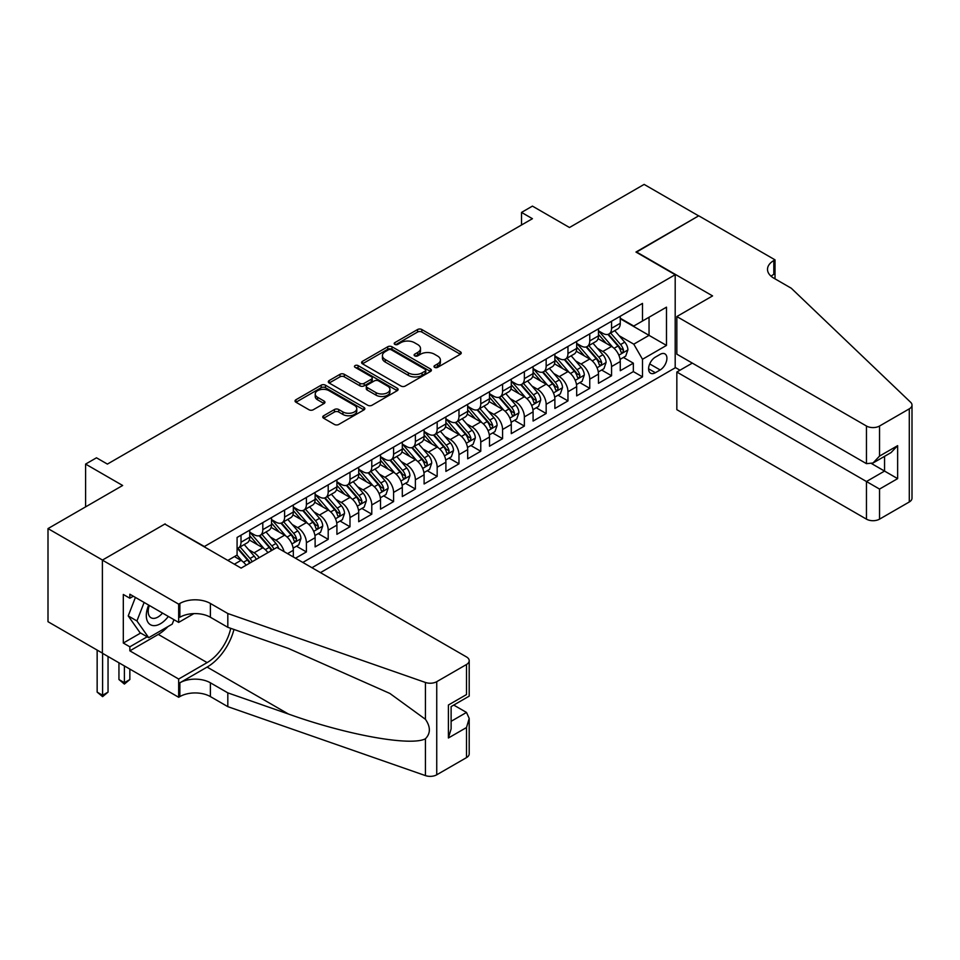 <?xml version="1.0" encoding="UTF-8"?>
<svg xmlns="http://www.w3.org/2000/svg" width="960" height="960" viewBox="0 0 960 960"><rect width="100%" height="100%" fill="white"/><g stroke="black" fill="none" stroke-linecap="round" stroke-linejoin="round"><path stroke-width="1.44" d="M434.628 367.356A2.112 1.224 0 0 0 437.616 367.356L460.356 354.228A3.024 1.752 0 0 0 461.232 352.992A3.024 1.752 0 0 0 460.356 351.768L421.836 329.532A3.024 1.752 0 0 0 417.564 329.532L394.824 342.648A2.112 1.224 0 0 0 394.212 343.512A2.112 1.224 0 0 0 394.824 344.376A2.112 1.224 0 0 0 397.824 344.376L400.764 342.684A9.684 5.592 0 0 1 414.456 342.684L417.672 344.532A9.684 5.592 0 0 1 420.504 348.492A9.684 5.592 0 0 1 417.672 352.44L414.732 354.144A2.112 1.224 0 0 0 414.108 355.008A2.112 1.224 0 0 0 414.732 355.872A2.112 1.224 0 0 0 417.72 355.872L420.66 354.168A9.684 5.592 0 0 1 434.352 354.168L437.568 356.028A9.684 5.592 0 0 1 440.4 359.976A9.684 5.592 0 0 1 437.568 363.924L434.628 365.628A2.112 1.224 0 0 0 434.004 366.492A2.112 1.224 0 0 0 434.628 367.356L434.628 365.628M323.64 415.752A3.024 1.752 0 0 0 322.752 416.976A3.024 1.752 0 0 0 323.64 418.212L334.44 424.452A3.024 1.752 0 0 0 338.724 424.452L363.972 409.884A3.024 1.752 0 0 0 364.848 408.648A3.024 1.752 0 0 0 363.972 407.412L325.452 385.176A3.024 1.752 0 0 0 321.18 385.176L295.932 399.756A3.024 1.752 0 0 0 295.044 400.98A3.024 1.752 0 0 0 295.932 402.216L308.988 409.752A3.024 1.752 0 0 0 313.26 409.752L324.06 403.512A3.024 1.752 0 0 0 324.948 402.288A3.024 1.752 0 0 0 324.06 401.052L317.592 397.308A8.088 4.668 0 0 1 315.228 394.008A8.088 4.668 0 0 1 320.22 389.688A8.088 4.668 0 0 1 329.04 390.708L354.396 405.336A8.088 4.668 0 0 1 356.76 408.648A8.088 4.668 0 0 1 351.768 412.956A8.088 4.668 0 0 1 342.948 411.948L338.724 409.512A3.024 1.752 0 0 0 334.44 409.512L323.64 415.752L323.64 418.212M165.156 524.244L204.396 546.516L675.192 274.704L635.964 252.048L698.628 215.868L644.136 184.404L569.484 227.508L532.428 206.112L521.532 212.412L532.428 218.7L107.4 464.088L96.492 457.8L85.596 464.088L85.596 506.88M165.156 523.872L102.492 560.052L48 528.588L122.652 485.484L85.596 464.088M400.98 386.04A3.024 1.752 0 0 0 405.264 386.04L430.5 371.46A3.024 1.752 0 0 0 431.388 370.224A3.024 1.752 0 0 0 430.5 368.988L391.992 346.764A3.024 1.752 0 0 0 387.72 346.764L362.472 361.332A3.024 1.752 0 0 0 361.584 362.568A3.024 1.752 0 0 0 362.472 363.804L400.98 386.04M355.932 367.812A2.112 1.224 0 0 1 358.08 368.112L358.08 365.592L397.236 388.2A3.024 1.752 0 0 1 398.124 389.436A3.024 1.752 0 0 1 397.236 390.672L371.988 405.252A3.024 1.752 0 0 1 367.716 405.252L329.196 383.016L340.008 376.824L340.008 374.304L329.196 380.544A3.024 1.752 0 0 0 328.32 381.78A3.024 1.752 0 0 0 329.196 383.016L329.196 380.544M340.008 376.824A3.024 1.752 0 0 1 344.28 376.824L344.28 374.304A3.024 1.752 0 0 0 340.008 374.304M344.28 374.304L359.904 383.316A3.024 1.752 0 0 0 364.176 383.316L371.352 379.188A3.024 1.752 0 0 0 372.24 377.952A3.024 1.752 0 0 0 371.352 376.716L355.092 367.32A2.112 1.224 0 0 1 354.468 366.456A2.112 1.224 0 0 1 355.776 365.328A2.112 1.224 0 0 1 358.08 365.592M102.384 653.112L48 621.708L48 528.588M295.5 558.228L306.396 551.928L296.484 546.204M292.212 524.484L297.684 527.64A12.324 7.116 60 0 1 306.396 542.748L315.12 537.708L315.12 546.9L328.2 539.352L318.276 533.616M314.004 511.896L319.476 515.064A12.324 7.116 60 0 1 328.2 530.16L336.912 525.132L336.912 534.312L349.992 526.764L340.068 521.04M335.796 499.32L341.268 502.476A12.324 7.116 60 0 1 349.992 517.572L358.716 512.544L358.716 521.724L371.784 514.176L361.872 508.452M357.6 486.732L363.072 489.888A12.324 7.116 60 0 1 371.784 504.996L380.508 499.956L380.508 509.148L393.588 501.588L383.664 495.864M379.392 474.144L384.864 477.312A12.324 7.116 60 0 1 393.588 492.408L402.3 487.368L402.3 496.56L415.38 489.012L405.468 483.288M401.184 461.568L406.668 464.724A12.324 7.116 60 0 1 415.38 479.82L424.104 474.792L424.104 483.972L437.172 476.424L427.26 470.7M422.988 448.98L428.46 452.136A12.324 7.116 60 0 1 437.172 467.244L445.896 462.204L445.896 471.396L458.976 463.836L449.052 458.112M444.78 436.392L450.252 439.548A12.324 7.116 60 0 1 458.976 454.656L467.688 449.616L467.688 458.808L480.768 451.26L470.856 445.536M466.584 423.816L472.056 426.972A12.324 7.116 60 0 1 480.768 442.068L489.492 437.04L489.492 446.22L502.572 438.672L492.648 432.948M488.376 411.228L493.848 414.384A12.324 7.116 60 0 1 502.572 429.492L511.284 424.452L511.284 433.644L524.364 426.084L514.452 420.36M510.168 398.64L515.64 401.796A12.324 7.116 60 0 1 524.364 416.904L533.088 411.864L533.088 421.056L546.156 413.508L536.244 407.784M531.972 386.052L537.444 389.22A12.324 7.116 60 0 1 546.156 404.316L554.88 399.288L554.88 408.468L567.96 400.92L558.036 395.196M553.764 373.476L559.236 376.632A12.324 7.116 60 0 1 567.96 391.74L576.672 386.7L576.672 395.892L589.752 388.332L579.84 382.608M575.568 360.888L581.04 364.044A12.324 7.116 60 0 1 589.752 379.152L598.476 374.112L598.476 383.304L611.556 375.756L611.556 366.564A12.324 7.116 -120 0 0 602.832 351.468L597.36 348.3M601.632 370.032L611.556 375.756M246.108 565.212A12.324 7.116 -120 0 0 241.008 560.364L234.468 556.584M267.912 552.636A12.324 7.116 -120 0 0 262.8 547.776L249.324 540M259.188 557.664A12.324 7.116 60 0 0 254.088 552.816L248.616 549.648M293.316 556.968L293.316 550.296A12.324 7.116 -120 0 0 284.604 535.188L271.128 527.412M284.088 551.628A12.324 7.116 60 0 0 275.88 540.228L270.408 537.072M315.12 537.708A12.324 7.116 -120 0 0 306.396 522.612L292.92 514.824M336.912 525.132A12.324 7.116 -120 0 0 328.2 510.024L314.712 502.248M358.716 512.544A12.324 7.116 -120 0 0 349.992 497.436L336.516 489.66M380.508 499.956A12.324 7.116 -120 0 0 371.784 484.86L358.308 477.072M402.3 487.368A12.324 7.116 -120 0 0 393.588 472.272L380.1 464.496M424.104 474.792A12.324 7.116 -120 0 0 415.38 459.684L401.904 451.908M445.896 462.204A12.324 7.116 -120 0 0 437.172 447.108L423.696 439.32M467.688 449.616A12.324 7.116 -120 0 0 458.976 434.52L445.5 426.732M489.492 437.04A12.324 7.116 -120 0 0 480.768 421.932L467.292 414.156M511.284 424.452A12.324 7.116 -120 0 0 502.572 409.356L489.084 401.568M533.088 411.864A12.324 7.116 -120 0 0 524.364 396.768L510.888 388.98M554.88 399.288A12.324 7.116 -120 0 0 546.156 384.18L532.68 376.404M576.672 386.7A12.324 7.116 -120 0 0 567.96 371.604L554.472 363.816M598.476 374.112A12.324 7.116 -120 0 0 589.752 359.016L576.276 351.228M660.156 354.36L655.356 357.132A9.552 5.52 120 0 0 649.116 365.544A9.552 5.52 120 0 0 650.58 373.2A9.552 5.52 120 0 0 655.356 372.732L660.156 369.96A9.552 5.52 120 0 0 666.396 361.548A9.552 5.52 120 0 0 664.932 353.892A9.552 5.52 120 0 0 660.156 354.36M320.46 572.628L675.192 367.824L675.192 274.704M311.952 567.72L642.504 376.884L642.504 359.268L633.78 344.172L619.152 335.724M227.82 560.424L237.084 555.072L237.084 537.456L642.504 303.396L642.504 321.012L666.48 307.164L666.48 345.42L642.504 359.268M249.732 532.176L254.088 534.684A12.324 7.116 60 0 0 260.256 535.296L268.968 530.268A12.324 7.116 -120 0 0 271.524 524.628L271.524 517.572M271.524 519.588L275.88 522.108A12.324 7.116 60 0 0 282.048 522.72L290.772 517.68A12.324 7.116 -120 0 0 293.316 512.04L293.316 504.996M293.316 507L297.684 509.52A12.324 7.116 60 0 0 303.84 510.132L312.564 505.104A12.324 7.116 -120 0 0 315.12 499.452L315.12 492.408M315.12 494.424L319.476 496.932A12.324 7.116 60 0 0 325.644 497.544L334.356 492.516A12.324 7.116 -120 0 0 336.912 486.864L336.912 479.82M336.912 481.836L341.268 484.356A12.324 7.116 60 0 0 347.436 484.968L356.16 479.928A12.324 7.116 -120 0 0 358.716 474.288L358.716 467.244M358.716 469.248L363.072 471.768A12.324 7.116 60 0 0 369.24 472.38L377.952 467.352A12.324 7.116 -120 0 0 380.508 461.7L380.508 454.656M380.508 456.672L384.864 459.18A12.324 7.116 60 0 0 391.032 459.792L399.744 454.764A12.324 7.116 -120 0 0 402.3 449.112L402.3 442.068M402.3 444.084L406.668 446.604A12.324 7.116 60 0 0 412.824 447.216L421.548 442.176A12.324 7.116 -120 0 0 424.104 436.536L424.104 429.48M424.104 431.496L428.46 434.016A12.324 7.116 60 0 0 434.628 434.628L443.34 429.588A12.324 7.116 -120 0 0 445.896 423.948L445.896 416.904M445.896 418.92L450.252 421.428A12.324 7.116 60 0 0 456.42 422.04L465.144 417.012A12.324 7.116 -120 0 0 467.688 411.36L467.688 404.316M467.688 406.332L472.056 408.852A12.324 7.116 60 0 0 478.212 409.464L486.936 404.424A12.324 7.116 -120 0 0 489.492 398.784L489.492 391.728M489.492 393.744L493.848 396.264A12.324 7.116 60 0 0 500.016 396.876L508.728 391.836A12.324 7.116 -120 0 0 511.284 386.196L511.284 379.152M511.284 381.168L515.64 383.676A12.324 7.116 60 0 0 521.808 384.288L530.532 379.26A12.324 7.116 -120 0 0 533.088 373.608L533.088 366.564M533.088 368.58L537.444 371.1A12.324 7.116 60 0 0 543.612 371.712L552.324 366.672A12.324 7.116 -120 0 0 554.88 361.032L554.88 353.976M554.88 355.992L559.236 358.512A12.324 7.116 60 0 0 565.404 359.124L574.128 354.084A12.324 7.116 -120 0 0 576.672 348.444L576.672 341.4M576.672 343.416L581.04 345.924A12.324 7.116 60 0 0 587.196 346.536L595.92 341.508A12.324 7.116 -120 0 0 598.476 335.856L598.476 328.812M302.808 562.44L633.348 371.604L633.348 363.168L620.268 370.716L620.268 361.536A12.324 7.116 -120 0 0 611.556 346.428L598.068 338.652M598.476 330.828L602.832 333.348A12.324 7.116 -120 0 0 609 333.96A12.324 7.116 -120 0 0 611.556 328.308L611.556 321.264M609 333.96L617.712 328.92A12.324 7.116 -120 0 0 620.268 323.28L620.268 316.224M241.008 535.188L241.008 542.244A12.324 7.116 60 0 1 238.452 547.884A12.324 7.116 60 0 1 237.084 548.388M238.452 547.884L247.176 542.856A12.324 7.116 -120 0 0 249.732 537.204L249.732 530.16M262.8 522.612L262.8 529.656A12.324 7.116 60 0 1 260.256 535.296M284.604 510.024L284.604 517.068A12.324 7.116 60 0 1 282.048 522.72M306.396 497.436L306.396 504.492A12.324 7.116 60 0 1 303.84 510.132M328.2 484.86L328.2 491.904A12.324 7.116 60 0 1 325.644 497.544M349.992 472.272L349.992 479.316A12.324 7.116 60 0 1 347.436 484.968M371.784 459.684L371.784 466.74A12.324 7.116 60 0 1 369.24 472.38M393.588 447.108L393.588 454.152A12.324 7.116 60 0 1 391.032 459.792M415.38 434.52L415.38 441.564A12.324 7.116 60 0 1 412.824 447.216M437.172 421.932L437.172 428.988A12.324 7.116 60 0 1 434.628 434.628M458.976 409.356L458.976 416.4A12.324 7.116 60 0 1 456.42 422.04M480.768 396.768L480.768 403.812A12.324 7.116 60 0 1 478.212 409.464M502.572 384.18L502.572 391.236A12.324 7.116 60 0 1 500.016 396.876M524.364 371.604L524.364 378.648A12.324 7.116 60 0 1 521.808 384.288M546.156 359.016L546.156 366.06A12.324 7.116 60 0 1 543.612 371.712M567.96 346.428L567.96 353.484A12.324 7.116 60 0 1 565.404 359.124M589.752 333.852L589.752 340.896A12.324 7.116 60 0 1 587.196 346.536M589.752 379.152L589.752 388.332M567.96 391.74L567.96 400.92M546.156 404.316L546.156 413.508M524.364 416.904L524.364 426.084M502.572 429.492L502.572 438.672M480.768 442.068L480.768 451.26M458.976 454.656L458.976 463.836M437.172 467.244L437.172 476.424M415.38 479.82L415.38 489.012M393.588 492.408L393.588 501.588M371.784 504.996L371.784 514.176M349.992 517.572L349.992 526.764M328.2 530.16L328.2 539.352M306.396 542.748L306.396 551.928M633.78 344.172L649.044 335.352L649.044 317.232L666.48 307.164M620.268 318.744L666.48 345.42M620.268 318.24L633.78 326.04L642.504 321.012M521.532 212.412L521.532 224.988M623.424 357.444L633.348 363.168M633.348 371.604L642.504 376.884M435.468 367.656L437.568 366.444A9.684 5.592 0 0 0 440.4 362.496L440.4 359.976M420.504 348.492L420.504 351A9.684 5.592 0 0 1 417.672 354.96L415.572 356.172M460.308 354.252L421.836 332.04A3.024 1.752 0 0 0 417.564 332.04L395.676 344.676M430.464 371.484L391.992 349.272A3.024 1.752 0 0 0 387.72 349.272L362.508 363.828M425.16 371.088A2.112 1.224 0 0 0 425.772 370.224A2.112 1.224 0 0 0 425.16 369.36L391.356 349.848A2.112 1.224 0 0 0 388.356 349.848L385.26 351.636A9.684 5.592 0 0 0 382.416 355.596A9.684 5.592 0 0 0 385.26 359.544L408.36 372.888A9.684 5.592 0 0 0 422.052 372.888L425.16 371.088L425.16 373.608A2.112 1.224 0 0 0 425.772 372.744L425.772 370.224M382.416 355.596L382.416 358.104A9.684 5.592 0 0 0 385.26 362.064L385.26 359.544M425.16 373.608L422.052 375.396A9.684 5.592 0 0 1 408.36 375.396L385.26 362.064M344.28 376.824L359.904 385.836A3.024 1.752 0 0 0 364.176 385.836L371.352 381.696A3.024 1.752 0 0 0 372.24 380.46L372.24 377.952M358.08 368.112L397.2 390.696M376.104 392.676A8.088 4.668 0 0 0 384.924 393.696A8.088 4.668 0 0 0 389.928 389.376A8.088 4.668 0 0 0 387.552 386.076L378.624 380.916A3.024 1.752 0 0 0 374.34 380.916L367.176 385.056A3.024 1.752 0 0 0 366.288 386.292A3.024 1.752 0 0 0 367.176 387.516L376.104 392.676L376.104 395.196A8.088 4.668 0 0 0 384.924 396.204A8.088 4.668 0 0 0 389.928 391.896L389.928 389.376M366.288 386.292L366.288 388.8A3.024 1.752 0 0 0 367.176 390.036L367.176 387.516M376.104 395.196L367.176 390.036M356.76 408.648L356.76 411.156A8.088 4.668 0 0 1 351.768 415.476A8.088 4.668 0 0 1 342.948 414.468L338.724 412.02A3.024 1.752 0 0 0 334.44 412.02L323.676 418.236M315.228 394.008L315.228 396.528A8.088 4.668 0 0 0 317.592 399.828L317.592 397.308M324.024 403.536L317.592 399.828M363.924 409.908L325.452 387.696A3.024 1.752 0 0 0 321.18 387.696L295.968 402.24M620.088 359.376L625.716 356.124L627.9 349.824A8.172 4.716 -120 0 0 624.72 342.156L614.76 330.624M612.756 347.232L600.948 333.552A23.58 13.62 -120 0 0 598.476 330.96M606.288 343.392L599.676 335.748A19.572 11.304 -120 0 0 598.476 334.428M607.884 334.392L617.964 346.056A8.172 4.716 60 0 1 620.868 351.684C622.104 353.328 622.968 352.824 623.484 350.172A8.172 4.716 -120 0 0 620.58 344.544L610.62 333.024M608.484 334.212L619.296 346.74A4.164 2.4 60 0 1 620.352 348.372L623.484 350.172M620.868 351.684L621.468 352.656M148.68 605.088A20.04 11.568 120 0 0 153.384 625.62A20.04 11.568 120 0 0 168.336 616.428M149.352 605.472A13.716 7.92 120 0 0 151.032 617.748A13.716 7.92 120 0 0 153.036 618.372A13.716 7.92 120 0 0 162.504 613.068M173.952 619.68L172.236 624.108L148.704 637.692L139.98 632.652L128.22 615.912L135.396 597.42M148.704 637.692L136.932 620.952L144.12 602.448M128.22 615.912L136.932 620.952M692.304 363.108L676.836 372.036L676.836 409.668L866.46 519.144L866.46 481.524L884.556 471.072L884.556 456.336M676.836 372.036L879.54 489.072L879.54 519.144L909.288 501.972L909.288 408.852A9.252 5.34 0 0 0 912 405.072A9.252 5.34 0 0 0 910.668 402.312L791.268 288.228L773.82 278.16A21.576 12.456 180 0 1 767.508 269.352A21.576 12.456 180 0 1 773.82 260.544L775.02 259.848L698.736 215.808L636.288 252.24M636.288 251.856L712.572 295.908L676.836 316.548L866.46 426.024A9.252 5.34 0 0 0 879.54 426.024L909.288 408.852M775.02 259.848L775.02 278.1L774.372 278.472M675.192 367.452L679.992 370.212M676.836 316.548L676.836 354.168L866.46 463.656L866.46 426.024M912 405.072L912 498.192A9.252 5.34 180 0 1 909.288 501.972M879.54 519.144A9.252 5.34 180 0 1 866.46 519.144M771.108 276.24A21.576 12.456 180 0 1 773.82 274.32L773.82 260.544M871.692 463.656L897.636 478.632L879.54 489.072M879.54 426.024L879.54 456.096L873 463.008L866.46 463.656M879.54 456.096L897.636 445.656L891.096 452.556L873 463.008M276.864 547.464L466.5 656.94A9.252 5.34 -0 0 1 469.2 660.72A9.252 5.34 -0 0 1 466.5 664.5L436.74 681.672L436.74 774.792A9.252 5.34 180 0 1 425.424 775.596L227.82 706.656L210.384 696.588A21.576 12.456 -0 0 0 179.868 696.588L178.668 697.272L102.384 653.232L102.384 560.112L164.832 524.052L241.116 568.104L276.864 547.464M227.82 706.656L227.82 692.868L288.408 714.012C346.32 734.88 411.024 746.568 425.424 738.768C430.668 733.392 430.668 726.9 425.424 719.292L389.868 693.444L288.408 648.444L227.82 627.312L210.384 617.244A21.576 12.456 -0 0 0 179.868 617.244L179.868 603.456L178.668 604.152L102.384 560.112M227.82 627.312L227.82 613.524L210.384 603.456A21.576 12.456 -0 0 0 179.868 603.456M288.408 714.012L207.12 667.08L179.868 682.8A21.576 12.456 -0 0 1 210.384 682.8L227.82 692.868M466.5 757.62L466.5 727.536L469.2 718.428L469.2 753.84A9.252 5.34 180 0 1 466.5 757.62L436.74 774.792M425.424 719.292L425.424 682.464L227.82 613.524M167.904 626.604A34.68 20.016 -60 0 1 158.292 634.416L129.852 650.844L129.852 646.812L147.18 636.804M133.332 596.22L129.852 598.236L123.312 594.468L123.312 643.044L129.852 646.812M129.852 598.236L129.852 594.216L178.668 622.404L178.668 604.152M178.668 697.272L178.668 679.032L207.12 662.604A34.68 20.016 120 0 0 230.724 628.32M129.852 650.844L178.668 679.032M453.732 705.072L466.5 712.44L469.2 718.428M207.12 667.08A40.152 23.184 120 0 0 233.964 629.448M193.896 613.608L178.668 622.404M425.424 682.464A9.252 5.34 -0 0 0 436.74 681.672M123.312 643.044L140.64 633.036M466.5 727.536L448.404 737.988L451.116 728.868L451.116 706.584L469.2 696.132L469.2 660.72M448.404 737.988L448.404 705.012C451.932 707.052 451.932 707.052 448.404 705.012L466.5 694.572C470.016 696.612 470.016 696.612 466.5 694.572L466.5 664.5M598.284 371.952L603.924 368.7L606.096 362.412A8.172 4.716 -120 0 0 602.916 354.744L592.956 343.212M590.964 359.808L579.156 346.14A23.58 13.62 -120 0 0 576.672 343.548M584.484 355.98L577.884 348.324A19.572 11.304 -120 0 0 576.672 347.016M586.092 346.98L596.16 358.644A8.172 4.716 60 0 1 599.076 364.272C600.3 365.916 601.176 365.412 601.692 362.76A8.172 4.716 -120 0 0 598.776 357.132L588.816 345.6M586.68 346.788L597.504 359.328A4.164 2.4 60 0 1 598.548 360.948L601.692 362.76M599.076 364.272L599.664 365.244M576.492 384.54L582.12 381.288L584.304 375A8.172 4.716 -120 0 0 581.124 367.332L571.164 355.8M569.172 372.396L557.352 358.728A23.58 13.62 -120 0 0 554.88 356.124M562.692 368.556L556.08 360.912A19.572 11.304 -120 0 0 554.88 359.592M564.288 359.568L574.368 371.232A8.172 4.716 60 0 1 577.284 376.86C578.508 378.492 579.372 378 579.888 375.348A8.172 4.716 -120 0 0 576.984 369.72L567.024 358.188M564.888 359.376L575.712 371.904A4.164 2.4 60 0 1 576.756 373.536L579.888 375.348M577.284 376.86L577.872 377.82M554.7 397.128L560.328 393.876L562.512 387.576A8.172 4.716 -120 0 0 559.332 379.908L549.372 368.376M547.368 384.984L535.56 371.304A23.58 13.62 -120 0 0 533.088 368.712M540.9 381.144L534.288 373.5A19.572 11.304 -120 0 0 533.088 372.18M542.496 372.144L552.564 383.808A8.172 4.716 60 0 1 555.48 389.436C556.704 391.08 557.58 390.576 558.096 387.924A8.172 4.716 -120 0 0 555.18 382.308L545.22 370.776M543.084 371.964L553.908 384.492A4.164 2.4 60 0 1 554.964 386.124L558.096 387.924M555.48 389.436L556.08 390.408M532.896 409.704L538.536 406.452L540.708 400.164A8.172 4.716 -120 0 0 537.528 392.496L527.568 380.964M525.576 397.56L513.768 383.892A23.58 13.62 -120 0 0 511.284 381.3M519.096 393.732L512.496 386.076A19.572 11.304 -120 0 0 511.284 384.768M520.704 384.732L530.772 396.396A8.172 4.716 60 0 1 533.688 402.024C534.912 403.668 535.788 403.164 536.304 400.512A8.172 4.716 -120 0 0 533.388 394.884L523.428 383.352M521.292 384.54L532.116 397.08A4.164 2.4 60 0 1 533.16 398.7L536.304 400.512M533.688 402.024L534.276 402.996M511.104 422.292L516.732 419.04L518.916 412.752A8.172 4.716 -120 0 0 515.736 405.084L505.776 393.552M503.784 410.148L491.964 396.48A23.58 13.62 -120 0 0 489.492 393.888M497.304 406.308L490.692 398.664A19.572 11.304 -120 0 0 489.492 397.344M498.9 397.32L508.98 408.984A8.172 4.716 60 0 1 511.884 414.612C513.12 416.256 513.984 415.752 514.5 413.1A8.172 4.716 -120 0 0 511.596 407.472L501.636 395.94M499.5 397.128L510.324 409.656A4.164 2.4 60 0 1 511.368 411.288L514.5 413.1M511.884 414.612L512.484 415.572M489.312 434.88L494.94 431.628L497.112 425.328A8.172 4.716 -120 0 0 493.932 417.66L483.972 406.128M481.98 422.736L470.172 409.056A23.58 13.62 -120 0 0 467.688 406.464M475.5 418.896L468.9 411.252A19.572 11.304 -120 0 0 467.688 409.932M477.108 409.908L487.176 421.56A8.172 4.716 60 0 1 490.092 427.188C491.316 428.832 492.192 428.328 492.708 425.676A8.172 4.716 -120 0 0 489.792 420.06L479.832 408.528M477.696 409.716L488.52 422.244A4.164 2.4 60 0 1 489.576 423.876L492.708 425.676M490.092 427.188L490.692 428.16M467.508 447.468L473.148 444.216L475.32 437.916A8.172 4.716 -120 0 0 472.14 430.248L462.18 418.716M460.188 435.312L448.38 421.644A23.58 13.62 -120 0 0 445.896 419.052M453.708 431.484L447.108 423.828A19.572 11.304 -120 0 0 445.896 422.52M455.304 422.484L465.384 434.148A8.172 4.716 60 0 1 468.3 439.776C469.524 441.42 470.4 440.916 470.916 438.264A8.172 4.716 -120 0 0 468 432.636L458.04 421.104M455.904 422.292L466.728 434.832A4.164 2.4 60 0 1 467.772 436.452L470.916 438.264M468.3 439.776L468.888 440.748M445.716 460.044L451.344 456.792L453.528 450.504A8.172 4.716 -120 0 0 450.348 442.836L440.388 431.304M438.384 447.9L426.576 434.232A23.58 13.62 -120 0 0 424.104 431.64M431.916 444.06L425.304 436.416A19.572 11.304 -120 0 0 424.104 435.096M433.512 435.072L443.592 446.736A8.172 4.716 60 0 1 446.496 452.364C447.732 454.008 448.596 453.504 449.112 450.852A8.172 4.716 -120 0 0 446.196 445.224L436.248 433.692M434.1 434.88L444.924 447.408A4.164 2.4 60 0 1 445.98 449.04L449.112 450.852M446.496 452.364L447.096 453.324M423.912 472.632L429.552 469.38L431.724 463.08A8.172 4.716 -120 0 0 428.544 455.412L418.584 443.88M416.592 460.488L404.784 446.808A23.58 13.62 -120 0 0 402.3 444.216M410.112 456.648L403.512 449.004A19.572 11.304 -120 0 0 402.3 447.684M411.72 447.66L421.788 459.312A8.172 4.716 60 0 1 424.704 464.94C425.928 466.584 426.804 466.08 427.32 463.44A8.172 4.716 -120 0 0 424.404 457.812L414.444 446.28M412.308 447.468L423.132 459.996A4.164 2.4 60 0 1 424.176 461.628L427.32 463.44M424.704 464.94L425.292 465.912M402.12 485.22L407.748 481.968L409.932 475.668A8.172 4.716 -120 0 0 406.752 468L396.792 456.468M394.8 473.064L382.98 459.396A23.58 13.62 -120 0 0 380.508 456.804M388.32 469.236L381.708 461.58A19.572 11.304 -120 0 0 380.508 460.272M389.916 460.236L399.996 471.9A8.172 4.716 60 0 1 402.9 477.528C404.136 479.172 405 478.668 405.516 476.016A8.172 4.716 -120 0 0 402.612 470.388L392.652 458.856M390.516 460.044L401.34 472.584A4.164 2.4 60 0 1 402.384 474.204L405.516 476.016M402.9 477.528L403.5 478.5M380.328 497.796L385.956 494.544L388.14 488.256A8.172 4.716 -120 0 0 384.948 480.588L375 469.056M372.996 485.652L361.188 471.984A23.58 13.62 -120 0 0 358.716 469.392M366.528 481.812L359.916 474.168A19.572 11.304 -120 0 0 358.716 472.848M368.124 472.824L378.192 484.488A8.172 4.716 60 0 1 381.108 490.116C382.332 491.76 383.208 491.256 383.724 488.604A8.172 4.716 -120 0 0 380.808 482.976L370.848 471.444M368.712 472.632L379.536 485.16A4.164 2.4 60 0 1 380.592 486.792L383.724 488.604M381.108 490.116L381.708 491.076M358.524 510.384L364.164 507.132L366.336 500.844A8.172 4.716 -120 0 0 363.156 493.164L353.196 481.644M351.204 498.24L339.396 484.56A23.58 13.62 -120 0 0 336.912 481.968M344.724 494.4L338.124 486.756A19.572 11.304 -120 0 0 336.912 485.436M346.332 485.412L356.4 497.064A8.172 4.716 60 0 1 359.316 502.692C360.54 504.336 361.416 503.832 361.932 501.192A8.172 4.716 -120 0 0 359.016 495.564L349.056 484.032M346.92 485.22L357.744 497.748A4.164 2.4 60 0 1 358.788 499.38L361.932 501.192M359.316 502.692L359.904 503.664M336.732 522.972L342.36 519.72L344.544 513.42A8.172 4.716 -120 0 0 341.364 505.752L331.404 494.22M329.412 510.828L317.592 497.148A23.58 13.62 -120 0 0 315.12 494.556M322.932 506.988L316.32 499.332A19.572 11.304 -120 0 0 315.12 498.024M324.528 497.988L334.608 509.652A8.172 4.716 60 0 1 337.512 515.28C338.748 516.924 339.612 516.42 340.128 513.768A8.172 4.716 -120 0 0 337.224 508.14L327.264 496.608M325.128 497.796L335.952 510.336A4.164 2.4 60 0 1 336.996 511.956L340.128 513.768M337.512 515.28L338.112 516.252M314.928 535.548L320.568 532.296L322.74 526.008A8.172 4.716 -120 0 0 319.56 518.34L309.6 506.808M307.608 523.404L295.8 509.736A23.58 13.62 -120 0 0 293.316 507.144M301.128 519.564L294.528 511.92A19.572 11.304 -120 0 0 293.316 510.6M302.736 510.576L312.804 522.24A8.172 4.716 60 0 1 315.72 527.868C316.944 529.512 317.82 529.008 318.336 526.356A8.172 4.716 -120 0 0 315.42 520.728L305.46 509.196M303.324 510.384L314.148 522.912A4.164 2.4 60 0 1 315.204 524.544L318.336 526.356M315.72 527.868L316.308 528.828M293.136 548.136L298.764 544.884L300.948 538.596A8.172 4.716 -120 0 0 297.768 530.916L287.808 519.396M285.816 535.992L274.008 522.312A23.58 13.62 -120 0 0 271.524 519.72M279.336 532.152L272.724 524.508A19.572 11.304 -120 0 0 271.524 523.188M280.932 523.164L291.012 534.816A8.172 4.716 60 0 1 293.928 540.444C295.152 542.088 296.028 541.584 296.544 538.944A8.172 4.716 -120 0 0 293.628 533.316L283.668 521.784M281.532 522.972L292.356 535.5A4.164 2.4 60 0 1 293.4 537.132L296.544 538.944M293.928 540.444L294.516 541.416M278.724 548.532A8.172 4.716 -120 0 0 275.976 543.504L266.016 531.972M264.012 548.58L252.204 534.9A23.58 13.62 -120 0 0 249.732 532.308M257.544 544.74L250.932 537.084A19.572 11.304 -120 0 0 249.732 535.776M273.924 549.156A8.172 4.716 -120 0 0 271.824 545.892L261.876 534.36M259.728 535.548L270.552 548.088A4.164 2.4 60 0 1 271.608 549.708L272.28 550.104M259.14 535.74L269.208 547.404A8.172 4.716 60 0 1 271.308 550.668M256.26 559.356A8.172 4.716 -120 0 0 254.172 556.092L244.212 544.56M242.22 561.156L237 555.12M235.74 557.316L234.9 556.344M252.12 561.744A8.172 4.716 -120 0 0 250.032 558.48L240.072 546.948M237.936 548.136L248.76 560.664A4.164 2.4 60 0 1 249.804 562.296L250.488 562.692M237.348 548.328L247.416 559.992A8.172 4.716 60 0 1 249.504 563.256M124.392 665.94L124.392 682.68L129.852 679.536L129.852 669.084M129.852 679.536L124.392 684.072L118.944 679.536L118.944 662.796M118.944 679.536L124.392 682.68L124.392 684.072M102.6 653.364L102.6 695.268L108.048 692.124L108.048 656.508M108.048 692.124L102.6 696.648L97.152 692.124L97.152 650.088M97.152 692.124L102.6 695.268L102.6 696.648M234.36 564.204L241.008 560.364M254.088 552.816L262.8 547.776M275.88 540.228L284.604 535.188M297.684 527.64L306.396 522.612M319.476 515.064L328.2 510.024M341.268 502.476L349.992 497.436M363.072 489.888L371.784 484.86M384.864 477.312L393.588 472.272M406.668 464.724L415.38 459.684M428.46 452.136L437.172 447.108M450.252 439.548L458.976 434.52M472.056 426.972L480.768 421.932M493.848 414.384L502.572 409.356M515.64 401.796L524.364 396.768M537.444 389.22L546.156 384.18M559.236 376.632L567.96 371.604M581.04 364.044L589.752 359.016M602.832 351.468L611.556 346.428M611.556 328.308L620.268 323.28M241.008 542.244L249.732 537.204M262.8 529.656L271.524 524.628M284.604 517.068L293.316 512.04M306.396 504.492L315.12 499.452M328.2 491.904L336.912 486.864M349.992 479.316L358.716 474.288M371.784 466.74L380.508 461.7M393.588 454.152L402.3 449.112M415.38 441.564L424.104 436.536M437.172 428.988L445.896 423.948M458.976 416.4L467.688 411.36M480.768 403.812L489.492 398.784M502.572 391.236L511.284 386.196M524.364 378.648L533.088 373.608M546.156 366.06L554.88 361.032M567.96 353.484L576.672 348.444M589.752 340.896L598.476 335.856M611.556 366.564L620.268 361.536M287.544 553.632L293.316 550.296M649.704 363.924L660.156 369.96M648.6 368.832L655.356 372.732M437.568 366.444L437.568 363.924M414.732 355.872L414.732 354.144M417.672 354.96L417.672 352.44M394.824 344.376L394.824 342.648M417.564 332.04L417.564 329.532M421.836 332.04L421.836 329.532M460.356 354.228L460.356 351.768M362.472 363.804L362.472 361.332M387.72 349.272L387.72 346.764M391.992 349.272L391.992 346.764M430.5 371.46L430.5 368.988M408.36 375.396L408.36 372.888M422.052 375.396L422.052 372.888M359.904 385.836L359.904 383.316M364.176 385.836L364.176 383.316M371.352 381.696L371.352 379.188M397.236 390.672L397.236 388.2M334.44 412.02L334.44 409.512M338.724 412.02L338.724 409.512M342.948 414.468L342.948 411.948M324.06 403.512L324.06 401.052M295.932 402.216L295.932 399.756M321.18 387.696L321.18 385.176M325.452 387.696L325.452 385.176M363.972 409.884L363.972 407.412M618.84 355.188L627.84 349.992M600.948 333.552L602.076 332.904M620.58 344.544L624.72 342.156M614.064 348.312L617.964 346.056M897.636 445.656L897.636 478.632M210.384 617.244L210.384 603.456M210.384 682.8L210.384 696.588M425.424 775.596L425.424 738.768M179.868 682.8L179.868 696.588M158.292 634.416L207.12 662.604M451.116 721.32L466.5 712.44M597.048 367.764L606.048 362.568M579.156 346.14L580.272 345.492M598.776 357.132L602.916 354.744M592.272 360.888L596.16 358.644M575.244 380.352L584.256 375.156M557.352 358.728L558.48 358.08M576.984 369.72L581.124 367.332M570.468 373.476L574.368 371.232M553.452 392.94L562.452 387.744M535.56 371.304L536.688 370.656M555.18 382.308L559.332 379.908M548.676 386.064L552.564 383.808M531.648 405.516L540.66 400.32M513.768 383.892L514.884 383.244M533.388 394.884L537.528 392.496M526.872 398.64L530.772 396.396M509.856 418.104L518.856 412.908M491.964 396.48L493.092 395.832M511.596 407.472L515.736 405.084M505.08 411.228L508.98 408.984M488.064 430.692L497.064 425.496M470.172 409.056L471.3 408.408M489.792 420.06L493.932 417.66M483.288 423.816L487.176 421.56M466.26 443.268L475.272 438.072M448.38 421.644L449.496 420.996M468 432.636L472.14 430.248M461.484 436.404L465.384 434.148M444.468 455.856L453.468 450.66M426.576 434.232L427.704 433.584M446.196 445.224L450.348 442.836M439.692 448.98L443.592 446.736M422.676 468.444L431.676 463.248M404.784 446.808L405.9 446.16M424.404 457.812L428.544 455.412M417.888 461.568L421.788 459.312M400.872 481.02L409.872 475.824M382.98 459.396L384.108 458.748M402.612 470.388L406.752 468M396.096 474.156L399.996 471.9M379.08 493.608L388.08 488.412M361.188 471.984L362.316 471.336M380.808 482.976L384.948 480.588M374.304 486.732L378.192 484.488M357.276 506.196L366.288 501M339.396 484.56L340.512 483.912M359.016 495.564L363.156 493.164M352.5 499.32L356.4 497.064M335.484 518.784L344.484 513.576M317.592 497.148L318.72 496.5M337.224 508.14L341.364 505.752M330.708 511.908L334.608 509.652M313.692 531.36L322.692 526.164M295.8 509.736L296.916 509.088M315.42 520.728L319.56 518.34M308.916 524.484L312.804 522.24M291.888 543.948L300.9 538.752M274.008 522.312L275.124 521.664M293.628 533.316L297.768 530.916M287.112 537.072L291.012 534.816M252.204 534.9L253.332 534.252M271.824 545.892L275.976 543.504M265.32 549.66L269.208 547.404M250.032 558.48L254.172 556.092M243.516 562.236L247.416 559.992"/></g></svg>
